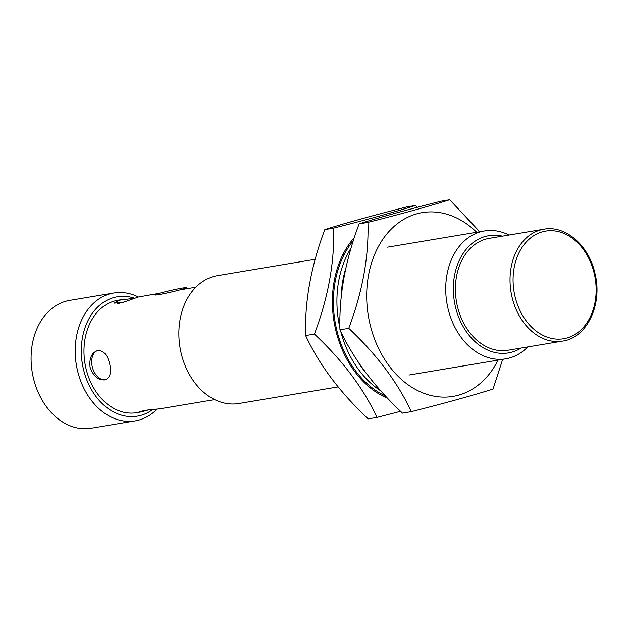 <?xml version="1.0" encoding="UTF-8"?>
<svg xmlns="http://www.w3.org/2000/svg" width="628" height="628" viewBox="0 0 628 628"><rect width="100%" height="100%" fill="white"/><g stroke="black" fill="none" stroke-linecap="round" stroke-linejoin="round"><path stroke-width="0.94" d="M339.944 329.794C338.924 295.804 345.322 260.487 359.13 223.843C378.896 217.563 406.135 210.027 440.856 201.227L449.679 199.751C429.748 206.07 402.509 213.606 367.945 222.367C368.966 256.357 362.568 291.675 348.76 328.318L339.944 329.794C353.446 358.886 374.288 386.667 402.485 413.138L411.301 411.662C445.856 402.909 473.104 395.365 493.027 389.046L502.683 359.334M476.676 232.25A93.18 70.218 80.5 0 0 395.122 225.515A93.18 70.218 80.5 0 0 369.806 323.279A93.18 70.218 80.5 0 0 428.673 394.902A93.18 70.218 80.5 0 0 498.09 360.103M479.721 231.74L449.679 199.751M367.945 222.367L359.13 223.843M348.76 328.318C376.949 354.796 397.799 382.57 411.301 411.662M345.8 268.305A91.829 69.198 80.5 0 0 341.428 291.808A91.829 69.198 80.5 0 0 341.145 297.539M357.677 361.233A91.829 69.198 80.5 0 0 366.564 373.715M305.616 335.548C304.604 301.55 311.001 266.233 324.809 229.589C344.576 223.309 371.815 215.773 406.536 206.973L415.359 205.497C395.428 211.817 368.189 219.36 333.625 228.113C334.646 262.104 328.248 297.421 314.44 334.065L305.616 335.548C319.126 364.632 339.968 392.414 368.165 418.884L376.981 417.408L400.586 411.316M354.325 237.604A93.18 70.218 80.5 0 0 335.485 329.025A93.18 70.218 80.5 0 0 387.633 398.293M417.251 207.319L415.359 205.497M333.625 228.113L324.809 229.589M314.44 334.065C342.629 360.543 363.479 388.324 376.981 417.408M385.419 395.938A91.829 69.198 -99.5 0 1 336.467 328.75A91.829 69.198 -99.5 0 1 353.344 240.626M339.913 327.91A91.829 69.198 -99.5 0 1 351.036 248.107M380.749 390.836A91.829 69.198 -99.5 0 1 340.808 331.6M160.109 293.103A16.202 0.832 -12.9 0 0 154.826 294.964A16.202 0.832 -12.9 0 0 164.238 293.59A16.202 0.832 -12.9 0 0 181.123 289.587A16.202 0.832 -12.9 0 0 186.414 287.726A16.202 0.832 -12.9 0 0 176.994 289.108A16.202 0.832 -12.9 0 0 160.109 293.103M502.369 236.159A59.417 44.776 80.5 0 0 455.316 306.276A59.417 44.776 80.5 0 0 521.099 348.038M527.755 346.923A64.817 48.843 -99.5 0 1 505.775 358.816A64.817 48.843 -99.5 0 1 447.882 307.948A64.817 48.843 -99.5 0 1 484.369 230.963A64.817 48.843 -99.5 0 1 509.025 235.045M543.84 229.22L489.204 238.365A56.716 42.743 80.5 0 0 457.286 305.726A56.716 42.743 80.5 0 0 507.942 350.243L562.57 341.09A56.716 42.743 -99.5 0 1 511.914 296.581A56.716 42.743 -99.5 0 1 543.84 229.22C565.412 224.95 589.111 245.619 595.022 273.682C602.817 304.58 586.842 337.95 562.57 341.09M315.154 259.293L217.508 275.645A64.817 48.843 80.5 0 0 181.029 352.63A64.817 48.843 80.5 0 0 238.915 403.506L338.123 386.895M134.612 298.214A60.5 45.585 80.5 0 0 83.312 368.652A60.5 45.585 80.5 0 0 152.565 409.637M157.016 409.197A64.817 48.843 -99.5 0 1 135.256 420.862A64.817 48.843 -99.5 0 1 77.362 369.994A64.817 48.843 -99.5 0 1 113.841 293.009A64.817 48.843 -99.5 0 1 138.372 297.028M104.735 379.909C109.986 378.189 111.635 372.875 109.68 363.957C107.537 354.969 103.644 350.471 97.992 350.463C91.727 352.473 89.082 358.062 90.071 367.239C93.187 375.952 98.07 380.175 104.735 379.909L105.386 379.767M97.67 350.526A15.127 9.915 -105.5 0 0 92.418 367.404A15.127 9.915 -105.5 0 0 105.41 379.72A15.127 9.915 -105.5 0 0 105.724 379.665M214.666 399.62L160.14 408.757L145.759 410.233L139.063 411.842L141.402 411.89L148.161 410.005M134.557 298.229L118.849 300.286L114.17 303.143L123.088 302.374L138.458 297.005L159.276 293.339M124.689 301.833A15.127 0.777 -12.9 0 0 119.508 303.183A15.127 0.777 -12.9 0 0 117.428 303.779M141.402 411.89L136.763 412.667A56.983 42.94 -99.5 0 1 85.863 367.945A56.983 42.94 -99.5 0 1 117.938 300.262L122.578 299.485M97.992 350.463L97.324 350.612M113.841 293.009L69.716 300.396A64.817 48.843 80.5 0 0 33.237 377.381A64.817 48.843 80.5 0 0 91.131 428.249L135.256 420.862M594.324 273.934A54.558 41.11 80.5 0 0 542.443 231.811A54.558 41.11 80.5 0 0 514.889 295.914A54.558 41.11 80.5 0 0 566.77 338.029A54.558 41.11 80.5 0 0 594.324 273.934M186.414 287.726L186.649 288.754M195.842 287.216L181.147 289.681M342.864 254.654L344.27 254.419M387.594 247.165L484.369 230.963M364.271 382.515L365.677 382.279M409.001 375.026L505.775 358.816"/></g></svg>

